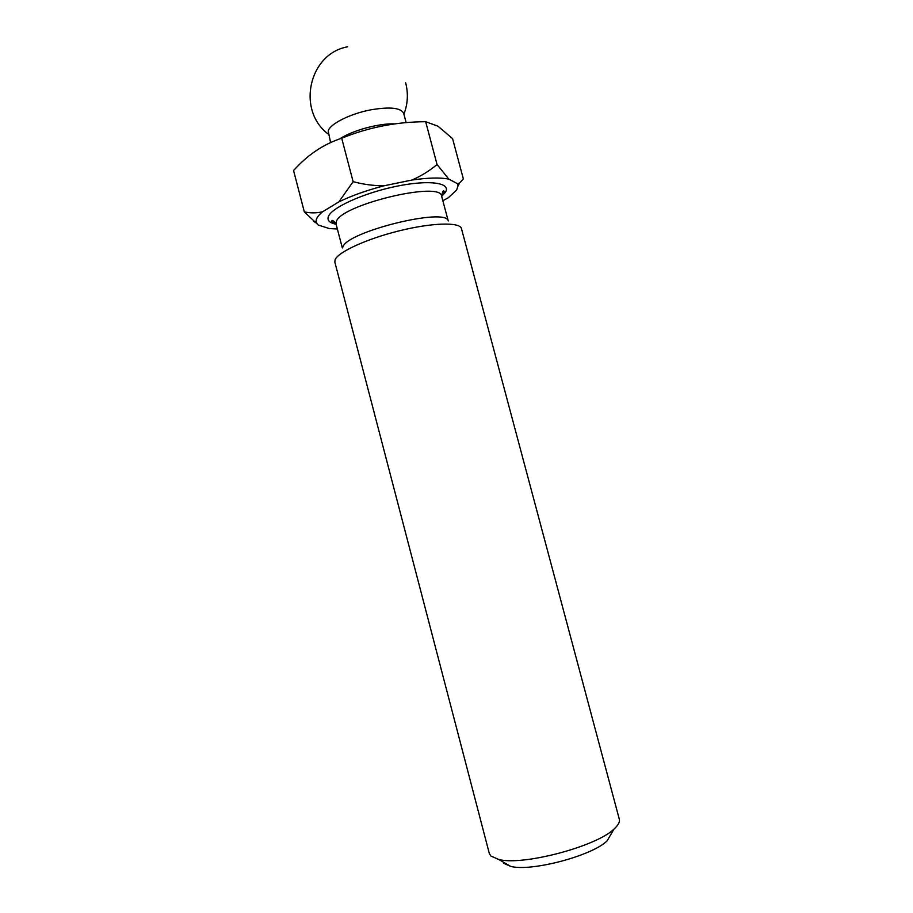 <?xml version="1.0" encoding="UTF-8"?>
<svg xmlns="http://www.w3.org/2000/svg" width="913" height="913" viewBox="0 0 913 913"><rect width="100%" height="100%" fill="white"/><g stroke="black" fill="none" stroke-linecap="round" stroke-linejoin="round"><path stroke-width="1.37" d="M489.334 853.541L490.863 856.029L498.76 859.487C522.681 865.969 596.44 846.488 614.038 829.027C618.261 825.238 620.018 821.962 619.299 819.201L461.407 228.364C459.41 221.95 431.781 222.726 399.232 230.829C366.684 238.852 337.936 252.091 335.082 259.771L334.843 262.099L489.334 853.541M406.148 122.639L403.683 113.36C400.955 107.802 390.068 106.616 371.009 109.8C350.284 113.634 329.673 124.042 328.224 131.061L330.597 142.599M442.839 200.734L448.431 197.653L456.648 189.995L458.064 185.761L457.447 183.673L448.785 179.108C440.317 177.396 428.026 177.704 411.911 180.044L384.065 185.784C366.672 190.349 351.608 195.713 338.849 201.887L322.609 211.759C317.108 216.324 315.122 220.113 316.64 223.137L318.272 225.032L329.216 228.535L337.376 229.015M425.663 121.714L437.053 164.523L425.663 121.714L437.978 126.199L452.563 138.593L463.336 178.845L459.718 182.965L457.447 183.673M293.541 170.469L304.326 211.884L293.541 170.469L299.338 164.5C311.812 152.14 325.93 143.387 341.702 138.228L353.126 181.676L341.702 138.228M322.609 211.759C316.491 213.197 310.397 213.231 304.326 211.873L318.272 225.032M394.873 123.871C379.26 123.095 351.996 130.536 339.739 138.913M341.736 138.205C368.601 127.318 396.573 121.817 425.629 121.714M353.126 181.676L338.849 201.887M384.065 185.784C373.634 185.796 363.328 184.415 353.16 181.664M437.053 164.523C429.475 170.879 421.098 176.049 411.911 180.044M448.785 179.108L437.087 164.523M614.038 829.027L607.111 840.873C592.138 855.801 531.035 871.949 510.641 866.369L503.862 863.378M441.584 195.987L444.254 191.65C443.467 189.653 442.6 191.182 441.641 196.249L448.237 220.957C446.605 207.057 346.187 231.856 342.889 247.058M336.132 224.256C329.776 222.977 327.151 220.512 328.258 216.872C330.883 207.913 363.306 193.054 396.345 186.309C429.452 179.427 451.764 182.805 445.316 192.369L441.675 196.375M441.641 196.249C441.493 180.489 339.385 205.14 336.292 221.836L336.098 224.142L342.329 247.959M347.648 46.791C308.697 53.696 296.383 110.564 328.383 134.165M458.064 185.761L459.718 182.965M316.64 223.137L313.661 221.414M403.911 114.205C407.814 103.979 408.396 93.503 405.657 82.798M336.098 224.142C333.473 220.421 331.955 219.508 331.556 221.425L336.041 223.879M510.641 866.369L498.76 859.487"/></g></svg>
